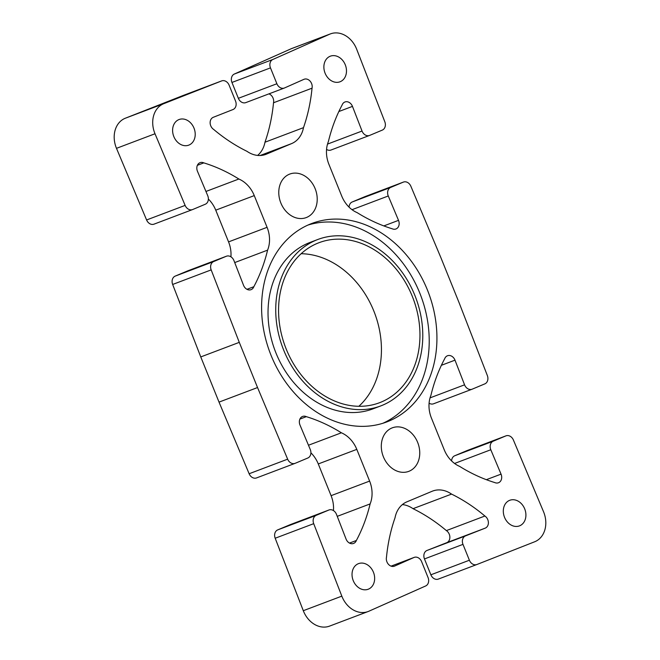 <?xml version="1.0" encoding="UTF-8"?>
<svg xmlns="http://www.w3.org/2000/svg" width="660" height="660" viewBox="0 0 660 660"><rect width="100%" height="100%" fill="white"/><g stroke="black" fill="none" stroke-linecap="round" stroke-linejoin="round"><path stroke-width="0.99" d="M380.737 405.925L373.032 408.837A88.968 71.049 -110.7 0 1 276.004 353.084A88.968 71.049 -110.7 0 1 310.101 242.41M283.709 350.171A88.968 71.049 69.3 0 0 380.713 405.933A88.968 71.049 69.3 0 0 415.726 297.602A88.968 71.049 69.3 0 0 317.807 239.489A88.968 71.049 69.3 0 0 283.709 350.171M307.923 225.076A106.079 84.719 -110.7 0 1 420.791 295.655A106.079 84.719 -110.7 0 1 382.899 423.266M271.103 355.451A106.079 84.719 -110.7 0 1 311.759 223.492A106.079 84.719 -110.7 0 1 428.513 292.776A106.079 84.719 -110.7 0 1 386.768 421.938A106.079 84.719 -110.7 0 1 271.103 355.451M384.813 121.762A6.848 5.462 -110.7 0 1 382.288 130.111L369.683 135.391A6.848 5.462 -110.7 0 1 369.542 135.44A6.848 5.462 -110.7 0 1 362.035 131.043L352.465 106.384A6.848 5.462 69.3 0 0 344.957 101.978A6.848 5.462 69.3 0 0 342.152 104.94A171.088 136.636 69.3 0 0 328.408 141.512A27.373 21.862 69.3 0 0 328.911 164.332L341.723 196.053A27.373 21.862 69.3 0 0 357.142 212.636A171.088 136.636 69.3 0 0 392.18 228.773A6.848 5.462 69.3 0 0 395.942 228.979A6.848 5.462 69.3 0 0 398.516 220.358L388.27 195.979A6.848 5.462 -110.7 0 1 390.703 187.415L403.31 182.127A6.848 5.462 -110.7 0 1 403.45 182.077A6.848 5.462 -110.7 0 1 410.866 186.252L440.979 257.887L459.236 303.072L487.344 375.54A6.848 5.462 -110.7 0 1 484.819 383.881L472.213 389.161A6.848 5.462 -110.7 0 1 472.073 389.218A6.848 5.462 -110.7 0 1 464.566 384.821L454.996 360.154A6.848 5.462 69.3 0 0 447.488 355.757A6.848 5.462 69.3 0 0 444.683 358.718A171.088 136.636 69.3 0 0 430.939 395.282A27.373 21.862 69.3 0 0 431.442 418.11L444.254 449.831A27.373 21.862 69.3 0 0 459.673 466.406A171.088 136.636 69.3 0 0 494.711 482.542A6.848 5.462 69.3 0 0 498.473 482.757A6.848 5.462 69.3 0 0 501.047 474.136L490.801 449.749A6.848 5.462 -110.7 0 1 493.234 441.185L505.84 435.905A6.848 5.462 -110.7 0 1 505.981 435.847A6.848 5.462 -110.7 0 1 513.406 440.03L543.51 511.665A23.95 19.132 -110.7 0 1 534.683 541.769L476.916 564.498A6.848 5.462 -110.7 0 1 476.858 564.514A6.848 5.462 -110.7 0 1 469.392 560.224L462.982 544.368A6.848 5.462 -110.7 0 1 465.556 535.87L485.215 528.14A6.848 5.462 69.3 0 0 488.392 522.547A6.848 5.462 69.3 0 0 484.894 516.021A171.088 136.636 69.3 0 0 451.555 494.101A27.373 21.862 69.3 0 0 432.671 491.056A27.373 21.862 69.3 0 0 432.102 491.279L406.89 501.839A27.373 21.862 69.3 0 0 395.026 517.778A171.088 136.636 69.3 0 0 386.479 557.238A6.848 5.462 69.3 0 0 388.402 564.267A6.848 5.462 69.3 0 0 394.399 566.173A6.848 5.462 69.3 0 0 394.63 566.082L413.944 557.486A6.848 5.462 -110.7 0 1 414.175 557.395A6.848 5.462 -110.7 0 1 421.641 561.685L428.051 577.549A6.848 5.462 -110.7 0 1 425.659 585.964L368.899 611.209A23.95 19.132 -110.7 0 1 368.099 611.539A23.95 19.132 -110.7 0 1 341.822 596.137L313.706 523.669A6.848 5.462 -110.7 0 1 316.231 515.32L328.837 510.04A6.848 5.462 -110.7 0 1 328.977 509.982A6.848 5.462 -110.7 0 1 336.484 514.379L346.054 539.047A6.848 5.462 69.3 0 0 353.562 543.444A6.848 5.462 69.3 0 0 356.367 540.482A171.088 136.636 69.3 0 0 370.12 503.918A27.373 21.862 69.3 0 0 369.616 481.09L356.796 449.369A27.373 21.862 69.3 0 0 341.385 432.795A171.088 136.636 69.3 0 0 306.339 416.658A6.848 5.462 69.3 0 0 302.577 416.443A6.848 5.462 69.3 0 0 300.003 425.073L310.25 449.452A6.848 5.462 -110.7 0 1 307.816 458.015L295.21 463.295A6.848 5.462 -110.7 0 1 295.07 463.353A6.848 5.462 -110.7 0 1 287.653 459.17L257.54 387.544L239.283 342.358L211.175 269.89A6.848 5.462 -110.7 0 1 213.7 261.541L226.306 256.262A6.848 5.462 -110.7 0 1 226.446 256.212A6.848 5.462 -110.7 0 1 233.953 260.609L243.523 285.268A6.848 5.462 69.3 0 0 251.031 289.674A6.848 5.462 69.3 0 0 253.836 286.712A171.088 136.636 69.3 0 0 267.589 250.14A27.373 21.862 69.3 0 0 267.077 227.321L254.265 195.599A27.373 21.862 69.3 0 0 238.854 179.017A171.088 136.636 69.3 0 0 203.808 162.88A6.848 5.462 69.3 0 0 200.046 162.673A6.848 5.462 69.3 0 0 197.472 171.295L207.718 195.673A6.848 5.462 -110.7 0 1 205.285 204.237L192.679 209.525A6.848 5.462 -110.7 0 1 192.538 209.575A6.848 5.462 -110.7 0 1 185.122 205.4L155.009 133.765A23.95 19.132 -110.7 0 1 163.837 103.653L221.611 80.932A6.848 5.462 -110.7 0 1 221.661 80.908A6.848 5.462 -110.7 0 1 229.127 85.198L235.537 101.062A6.848 5.462 -110.7 0 1 232.972 109.552L213.304 117.29A6.848 5.462 69.3 0 0 210.127 122.884A6.848 5.462 69.3 0 0 213.625 129.401A171.088 136.636 69.3 0 0 246.972 151.321A27.373 21.862 69.3 0 0 265.848 154.374A27.373 21.862 69.3 0 0 266.417 154.143L291.629 143.591A27.373 21.862 69.3 0 0 303.493 127.652A171.088 136.636 69.3 0 0 312.04 88.184A6.848 5.462 69.3 0 0 310.117 81.155A6.848 5.462 69.3 0 0 304.12 79.258A6.848 5.462 69.3 0 0 303.889 79.349L284.575 87.937A6.848 5.462 -110.7 0 1 284.344 88.036A6.848 5.462 -110.7 0 1 276.887 83.746L270.476 67.881A6.848 5.462 -110.7 0 1 272.869 59.466L329.62 34.221A23.95 19.132 -110.7 0 1 330.429 33.891A23.95 19.132 -110.7 0 1 356.705 49.294L384.813 121.762M353.257 580.668A13.687 10.931 -110.7 0 1 358.495 563.64A13.687 10.931 -110.7 0 1 373.568 572.575A13.687 10.931 -110.7 0 1 368.181 589.248A13.687 10.931 -110.7 0 1 353.257 580.668M504.529 517.308A13.687 10.931 -110.7 0 1 509.767 500.288A13.687 10.931 -110.7 0 1 524.832 509.223A13.687 10.931 -110.7 0 1 519.453 525.888A13.687 10.931 -110.7 0 1 504.529 517.308M325.099 73.21A13.687 10.931 -110.7 0 1 330.338 56.182A13.687 10.931 -110.7 0 1 345.403 65.117A13.687 10.931 -110.7 0 1 340.024 81.782A13.687 10.931 -110.7 0 1 325.099 73.21M173.827 136.562A13.687 10.931 -110.7 0 1 179.066 119.534A13.687 10.931 -110.7 0 1 194.131 128.469A13.687 10.931 -110.7 0 1 188.752 145.142A13.687 10.931 -110.7 0 1 173.827 136.562M383.386 456.778A23.265 18.579 -110.7 0 1 392.296 427.837A23.265 18.579 -110.7 0 1 417.904 443.025A23.265 18.579 -110.7 0 1 408.763 471.364A23.265 18.579 -110.7 0 1 383.386 456.778M280.855 203.008A23.265 18.579 -110.7 0 1 289.765 174.067A23.265 18.579 -110.7 0 1 315.373 189.255A23.265 18.579 -110.7 0 1 306.232 217.585A23.265 18.579 -110.7 0 1 280.855 203.008M330.429 33.891L291.901 48.46A23.95 19.132 69.3 0 0 291.101 48.79L234.341 74.035A6.848 5.462 69.3 0 0 231.949 82.45L238.359 98.315A6.848 5.462 69.3 0 0 245.825 102.605L284.344 88.036M326.551 149.424A6.848 5.462 69.3 0 0 331.023 150.018A6.848 5.462 69.3 0 0 331.163 149.96M365.071 196.597A6.848 5.462 69.3 0 0 364.93 196.647A6.848 5.462 69.3 0 0 364.79 196.705L352.184 201.985A6.848 5.462 69.3 0 0 349.09 207.166M429.082 403.194A6.848 5.462 69.3 0 0 433.554 403.788A6.848 5.462 69.3 0 0 433.694 403.738M467.61 450.367A6.848 5.462 69.3 0 0 467.462 450.425A6.848 5.462 69.3 0 0 467.321 450.475L454.715 455.763A6.848 5.462 69.3 0 0 451.621 460.944M402.385 504.578A27.373 21.862 -110.7 0 1 413.028 508.678A171.088 136.636 -110.7 0 1 446.374 530.599A6.848 5.462 -110.7 0 1 449.872 537.116A6.848 5.462 -110.7 0 1 446.696 542.71L427.028 550.448A6.848 5.462 69.3 0 0 424.462 558.938L430.873 574.802A6.848 5.462 69.3 0 0 438.339 579.092A6.848 5.462 69.3 0 0 438.388 579.067L476.809 564.539M290.598 524.502A6.848 5.462 69.3 0 0 290.458 524.56A6.848 5.462 69.3 0 0 290.317 524.609L277.712 529.889A6.848 5.462 69.3 0 0 275.187 538.238L303.295 610.706A23.95 19.132 69.3 0 0 329.571 626.109L368.099 611.539M310.909 452.834A27.373 21.862 -110.7 0 1 318.277 463.947L331.089 495.668A27.373 21.862 -110.7 0 1 333.448 510.576M188.067 270.732A6.848 5.462 69.3 0 0 187.927 270.781A6.848 5.462 69.3 0 0 187.786 270.839L175.18 276.119A6.848 5.462 69.3 0 0 172.656 284.46L200.764 356.928L219.021 402.113L249.133 473.748A6.848 5.462 69.3 0 0 256.55 477.922A6.848 5.462 69.3 0 0 256.69 477.873M208.379 199.056A27.373 21.862 -110.7 0 1 215.746 210.169L228.558 241.89A27.373 21.862 -110.7 0 1 230.917 256.806M183.191 95.461A6.848 5.462 69.3 0 0 183.142 95.485A6.848 5.462 69.3 0 0 183.084 95.502L125.317 118.231A23.95 19.132 69.3 0 0 116.49 148.335L146.594 219.97A6.848 5.462 69.3 0 0 154.019 224.152A6.848 5.462 69.3 0 0 154.16 224.095M268.933 93.86A6.848 5.462 -110.7 0 1 273.521 102.762A171.088 136.636 -110.7 0 1 264.974 142.222A27.373 21.862 -110.7 0 1 257.614 155.422M286.234 349.115A85.544 68.318 -110.7 0 1 318.995 242.707A85.544 68.318 -110.7 0 1 413.16 298.543A85.544 68.318 -110.7 0 1 379.533 402.724A85.544 68.318 -110.7 0 1 286.234 349.115M358.858 406.288A85.544 68.318 69.3 0 0 374.641 313.112A85.544 68.318 69.3 0 0 301.141 253.712M312.04 88.184L273.521 102.762M303.493 127.652L264.974 142.222M203.808 162.88L197.373 165.322M238.854 179.017L205.953 191.466M267.589 250.14L234.721 262.573M253.836 286.712L246.964 289.311M239.283 342.358L200.764 356.928M257.54 387.544L219.021 402.113M306.339 416.658L299.904 419.092M341.385 432.795L308.484 445.236M370.12 503.918L337.252 516.351M356.367 540.482L349.495 543.081M451.555 494.101L413.028 508.678M484.894 516.021L446.374 530.599M329.62 34.221L291.101 48.79M272.869 59.466L234.341 74.035M270.476 67.881L231.949 82.45M276.887 83.746L238.359 98.315M291.629 143.591L260.123 155.504M266.417 154.143L265.271 154.58M221.611 80.932L183.084 95.502M163.837 103.653L125.317 118.231M155.009 133.765L116.49 148.335M185.122 205.4L146.594 219.97M254.265 195.599L215.746 210.169M267.077 227.321L228.558 241.89M226.306 256.262L187.786 270.839M213.7 261.541L175.18 276.119M211.175 269.89L172.656 284.46M287.653 459.17L249.133 473.748M356.796 449.369L318.277 463.947M369.616 481.09L331.089 495.668M328.837 510.04L290.317 524.609M316.231 515.32L277.712 529.889M313.706 523.669L275.187 538.238M341.822 596.137L303.295 610.706M413.944 557.486L391.075 566.14M394.63 566.082L394.168 566.255M485.215 528.14L446.696 542.71M465.556 535.87L427.028 550.448M462.982 544.368L424.462 558.938M469.392 560.224L430.873 574.802M505.84 435.905L467.321 450.475M493.234 441.185L454.715 455.763M490.801 449.749L454.567 463.46M501.047 474.136L486.354 479.688M454.996 360.154L441.375 365.31M464.566 384.821L430.039 397.881M403.31 182.127L364.79 196.705M390.703 187.415L352.184 201.985M388.27 195.979L352.036 209.682M398.516 220.358L383.823 225.918M352.465 106.384L338.844 111.532M362.035 131.043L327.508 144.103M310.076 242.418L317.782 239.506M221.661 80.908L183.142 95.485M192.538 209.575L154.019 224.152M226.446 256.212L187.927 270.781M295.07 463.353L256.55 477.922M328.977 509.982L290.458 524.56M414.175 557.395L391.066 566.14M476.858 564.514L438.339 579.092M505.981 435.847L467.462 450.425M472.073 389.218L433.554 403.788M403.45 182.077L364.93 196.647M369.542 135.44L331.023 150.018"/></g></svg>
